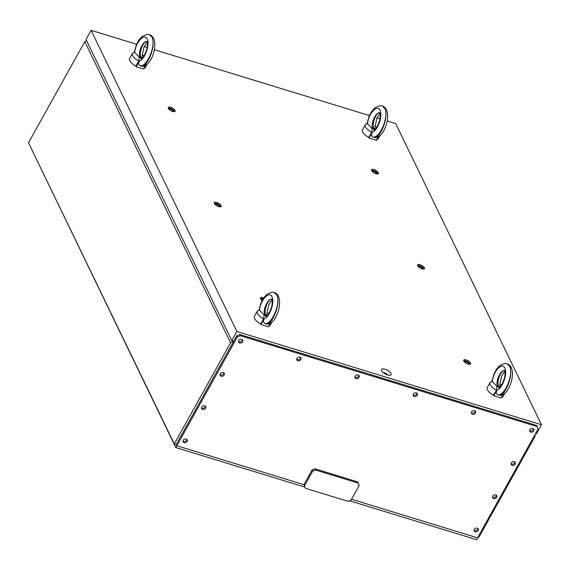 <?xml version="1.0" encoding="UTF-8"?>
<svg xmlns="http://www.w3.org/2000/svg" width="570" height="570" viewBox="0 0 570 570"><rect width="100%" height="100%" fill="white"/><g stroke="black" fill="none" stroke-linecap="round" stroke-linejoin="round"><path stroke-width="0.85" d="M387.678 374.996A5.436 2.109 -150.9 0 1 381.522 369.46A5.436 2.109 -150.9 0 1 387.301 370.258A5.436 2.109 -150.9 0 1 391.027 374.747A5.436 2.109 -150.9 0 1 387.678 374.996M422.085 268.905A3.919 1.518 -150.9 0 1 417.653 264.915A3.919 1.518 -150.9 0 1 421.814 265.492A3.919 1.518 -150.9 0 1 424.5 268.727A3.919 1.518 -150.9 0 1 422.085 268.905M172.682 111.471A3.919 1.518 -150.9 0 1 168.25 107.488A3.919 1.518 -150.9 0 1 172.411 108.065A3.919 1.518 -150.9 0 1 175.097 111.3A3.919 1.518 -150.9 0 1 172.682 111.471M262.136 300.454A3.919 1.518 -150.9 0 1 260.383 297.811A3.919 1.518 -150.9 0 1 263.639 297.939M218.752 206.639A3.919 1.518 -150.9 0 1 214.32 202.649A3.919 1.518 -150.9 0 1 218.481 203.226A3.919 1.518 -150.9 0 1 221.167 206.461A3.919 1.518 -150.9 0 1 218.752 206.639M468.155 364.066A3.919 1.518 -150.9 0 1 463.724 360.076A3.919 1.518 -150.9 0 1 467.885 360.653A3.919 1.518 -150.9 0 1 470.571 363.888A3.919 1.518 -150.9 0 1 468.155 364.066M376.015 173.736A3.919 1.518 -150.9 0 1 371.583 169.746A3.919 1.518 -150.9 0 1 375.751 170.33A3.919 1.518 -150.9 0 1 378.437 173.558A3.919 1.518 -150.9 0 1 376.015 173.736M387.208 121.011L395.715 123.619L541.5 424.764L236.885 331.483L231.805 340.618L86.013 39.465L91.093 30.338L136.565 44.261M144.16 46.583L147.217 47.524M154.377 49.718L369.396 115.553M376.984 117.883L380.048 118.816M535.551 433.628L536.42 433.891L541.5 424.764M231.805 340.618L233.743 341.209L230.594 342.791L84.802 41.639L86.626 40.727M236.885 331.483L91.093 30.338M237.377 336.934L240.333 335.702L239.749 334.497L236.792 335.73L237.377 336.934L176.814 445.747L303.895 484.664L176.814 445.747L175.795 447.571L28.97 143.775M349.51 500.766L476.534 539.662L477.546 537.838L351.533 499.249L477.546 537.838L538.109 429.025L537.189 426.609L240.333 335.702M175.795 447.571L304.822 487.079L305.406 488.283L348.092 501.358L351.042 500.125L359.171 485.519L358.252 483.103L315.566 470.029L314.982 468.825L312.025 470.058L312.609 471.262L315.566 470.029M236.792 335.73L176.23 444.543L176.814 445.747L176.23 444.543L174.285 443.952L28.5 142.799L84.802 41.639M86.49 40.441L86.213 40.933M478.038 536.961L478.907 537.225L535.209 436.071L534.881 434.825M230.594 342.791L174.285 443.952M384.308 373.371A1.503 0.584 -150.9 0 1 386.239 374.44M386.745 374.661A1.81 0.705 29.1 0 0 385.498 373.5A1.81 0.705 29.1 0 0 383.852 373.051M387.401 374.903A2.558 0.99 29.1 0 0 387.044 374.333A2.558 0.99 29.1 0 0 384.501 372.751A2.558 0.99 29.1 0 0 383.973 372.623A2.558 0.99 29.1 0 0 383.297 372.623M383.204 372.545L383.781 372.602M387.18 374.504L387.522 374.946M371.569 170.409A3.84 1.489 -150.9 0 1 371.74 170.366A3.84 1.489 -150.9 0 1 375.423 171.428A3.84 1.489 -150.9 0 1 377.825 173.75A3.84 1.489 -150.9 0 1 377.882 173.928M372.353 171.556L373.913 171.249L376.157 172.575L376.72 173.914M376.157 172.575L375.594 173.594M373.293 172.361L373.913 171.249M168.228 108.143A3.84 1.489 -150.9 0 1 168.407 108.1A3.84 1.489 -150.9 0 1 172.083 109.162A3.84 1.489 -150.9 0 1 174.491 111.485A3.84 1.489 -150.9 0 1 174.548 111.663M169.012 109.298L170.573 108.984L172.824 110.309L173.387 111.649M172.824 110.309L172.254 111.328M169.953 110.096L170.573 108.984M417.632 265.57A3.84 1.489 -150.9 0 1 417.81 265.527A3.84 1.489 -150.9 0 1 421.486 266.589A3.84 1.489 -150.9 0 1 423.895 268.912A3.84 1.489 -150.9 0 1 423.952 269.09M418.416 266.724L419.976 266.411L422.228 267.736L422.79 269.076M422.228 267.736L421.665 268.755M419.363 267.522L419.976 266.411M214.299 203.312A3.84 1.489 -150.9 0 1 214.477 203.262A3.84 1.489 -150.9 0 1 218.153 204.324A3.84 1.489 -150.9 0 1 220.561 206.654A3.84 1.489 -150.9 0 1 220.611 206.825M215.082 204.459L216.643 204.145L218.894 205.471L219.457 206.81M218.894 205.471L218.324 206.49M216.023 205.257L216.643 204.145M463.702 360.739A3.84 1.489 -150.9 0 1 463.88 360.689A3.84 1.489 -150.9 0 1 467.557 361.758A3.84 1.489 -150.9 0 1 469.965 364.08A3.84 1.489 -150.9 0 1 470.022 364.251M464.486 361.886L466.046 361.572L468.298 362.898L468.861 364.237M468.298 362.898L467.728 363.924M465.426 362.684L466.046 361.572M260.369 298.473A3.84 1.489 -150.9 0 1 260.54 298.423A3.84 1.489 -150.9 0 1 263.026 298.887M261.153 299.62L262.756 299.336M262.093 300.418L262.713 299.307M183.027 441.159A2.266 1.831 154.2 0 0 185.428 441.287A2.266 1.831 154.2 0 0 186.825 439.32M183.276 440.247A2.266 1.831 -25.8 0 1 185.335 438.936A2.266 1.831 -25.8 0 1 187.259 439.855A2.266 1.831 -25.8 0 1 186.012 442.491A2.266 1.831 -25.8 0 1 183.177 441.828A2.266 1.831 -25.8 0 1 183.276 440.247M201.523 407.935A2.266 1.831 154.2 0 0 203.925 408.056A2.266 1.831 154.2 0 0 205.321 406.097M201.773 407.023A2.266 1.831 -25.8 0 1 203.832 405.705A2.266 1.831 -25.8 0 1 205.749 406.631A2.266 1.831 -25.8 0 1 204.509 409.26A2.266 1.831 -25.8 0 1 201.673 408.605A2.266 1.831 -25.8 0 1 201.773 407.023M220.013 374.704A2.266 1.831 154.2 0 0 222.421 374.832A2.266 1.831 154.2 0 0 223.811 372.866M220.262 373.792A2.266 1.831 -25.8 0 1 222.329 372.481A2.266 1.831 -25.8 0 1 224.245 373.4A2.266 1.831 -25.8 0 1 223.005 376.036A2.266 1.831 -25.8 0 1 220.162 375.374A2.266 1.831 -25.8 0 1 220.262 373.792M471.34 412.773A2.266 1.831 154.2 0 0 473.741 412.894A2.266 1.831 154.2 0 0 475.138 410.934M471.589 411.861A2.266 1.831 -25.8 0 1 473.649 410.55A2.266 1.831 -25.8 0 1 475.565 411.469A2.266 1.831 -25.8 0 1 474.326 414.105A2.266 1.831 -25.8 0 1 471.49 413.442A2.266 1.831 -25.8 0 1 471.589 411.861M354.925 377.126A2.266 1.831 154.2 0 0 357.326 377.247A2.266 1.831 154.2 0 0 358.722 375.288M355.174 376.214A2.266 1.831 -25.8 0 1 357.233 374.903A2.266 1.831 -25.8 0 1 359.157 375.822A2.266 1.831 -25.8 0 1 357.91 378.452A2.266 1.831 -25.8 0 1 355.074 377.796A2.266 1.831 -25.8 0 1 355.174 376.214M238.509 341.48A2.266 1.831 154.2 0 0 240.918 341.601A2.266 1.831 154.2 0 0 242.307 339.642M238.759 340.568A2.266 1.831 -25.8 0 1 240.818 339.25A2.266 1.831 -25.8 0 1 242.742 340.176A2.266 1.831 -25.8 0 1 241.495 342.805A2.266 1.831 -25.8 0 1 238.659 342.15A2.266 1.831 -25.8 0 1 238.759 340.568M296.721 359.299A2.266 1.831 154.2 0 0 299.122 359.428A2.266 1.831 154.2 0 0 300.511 357.461M296.97 358.387A2.266 1.831 -25.8 0 1 299.029 357.077A2.266 1.831 -25.8 0 1 300.946 357.996A2.266 1.831 -25.8 0 1 299.706 360.632A2.266 1.831 -25.8 0 1 296.87 359.969A2.266 1.831 -25.8 0 1 296.97 358.387M413.129 394.946A2.266 1.831 154.2 0 0 415.537 395.074A2.266 1.831 154.2 0 0 416.926 393.108M413.378 394.034A2.266 1.831 -25.8 0 1 415.445 392.723A2.266 1.831 -25.8 0 1 417.361 393.642A2.266 1.831 -25.8 0 1 416.121 396.278A2.266 1.831 -25.8 0 1 413.279 395.616A2.266 1.831 -25.8 0 1 413.378 394.034M529.544 430.592A2.266 1.831 154.2 0 0 531.952 430.721A2.266 1.831 154.2 0 0 533.342 428.754M529.794 429.687A2.266 1.831 -25.8 0 1 531.853 428.369A2.266 1.831 -25.8 0 1 533.776 429.288A2.266 1.831 -25.8 0 1 532.53 431.925A2.266 1.831 -25.8 0 1 529.694 431.269A2.266 1.831 -25.8 0 1 529.794 429.687M511.048 463.823A2.266 1.831 154.2 0 0 513.456 463.952A2.266 1.831 154.2 0 0 514.845 461.985M511.304 462.911A2.266 1.831 -25.8 0 1 513.363 461.6A2.266 1.831 -25.8 0 1 515.28 462.519A2.266 1.831 -25.8 0 1 514.04 465.156A2.266 1.831 -25.8 0 1 511.205 464.493A2.266 1.831 -25.8 0 1 511.304 462.911M492.558 497.054A2.266 1.831 154.2 0 0 494.959 497.175A2.266 1.831 154.2 0 0 496.356 495.216M492.808 496.142A2.266 1.831 -25.8 0 1 494.867 494.824A2.266 1.831 -25.8 0 1 496.791 495.743A2.266 1.831 -25.8 0 1 495.544 498.38A2.266 1.831 -25.8 0 1 492.708 497.724A2.266 1.831 -25.8 0 1 492.808 496.142M474.062 530.278A2.266 1.831 154.2 0 0 476.47 530.406A2.266 1.831 154.2 0 0 477.859 528.44M474.311 529.366A2.266 1.831 -25.8 0 1 476.37 528.055A2.266 1.831 -25.8 0 1 478.294 528.974A2.266 1.831 -25.8 0 1 477.047 531.611A2.266 1.831 -25.8 0 1 474.212 530.948A2.266 1.831 -25.8 0 1 474.311 529.366M239.749 334.497L536.605 425.398L537.189 426.609M312.609 471.262L304.48 485.868L303.895 484.664L304.822 487.079M305.406 488.283L304.48 485.868M312.025 470.058L303.895 484.664M314.982 468.825L357.668 481.899L358.252 483.103M371.583 132.546L368.683 137.42A9.063 3.513 -150.9 0 1 362.392 129.896L365.242 124.787A9.063 3.513 -150.9 0 1 367.529 123.825L372.182 128.535L371.583 132.546L372.274 132.347C371.013 134.477 371.319 136.073 373.207 137.128L375.131 137.541C376.464 137.698 378.259 136.864 380.511 135.033C381.166 134.52 384.216 131.663 386.617 123.669C388.441 115.867 387.301 112.19 387.073 111.57C386.403 108.82 384.793 106.939 382.242 105.935L384.743 108.378L382.185 105.913L380.012 105.642L375.031 107.716L371.733 111.364L369.203 115.995L367.009 123.733M371.683 132.39A9.063 3.513 -150.9 0 1 365.242 124.787M380.062 135.432L378.238 138.717A9.063 3.513 -150.9 0 1 376.67 139.621M374.989 126.191A9.063 3.513 -150.9 0 1 376.734 127.281M374.077 129.967L372.844 128.67A3.627 2.928 154.2 0 0 372.182 128.535L372.182 128.542A3.627 2.928 -25.8 0 1 372.844 128.67C370.329 124.246 375.83 111.691 379.812 112.789C376.058 111.912 371.405 124.602 373.877 128.984L374.412 129.789M374.711 129.568L374.974 127.146M374.483 129.248L374.483 129.24A3.627 2.928 154.2 0 0 373.877 128.984L373.884 128.991A3.627 2.928 -25.8 0 1 374.483 129.248M366.93 123.868L367.607 122.707C369.153 112.603 377.397 104.367 380.055 110.281C382.94 115.81 377.782 130.43 372.274 132.347L368.961 137.997L376.335 140.256L378.209 136.7M368.961 137.997L368.683 137.42M380.04 112.846L379.727 112.668C380.368 112.468 380.418 114.777 379.898 119.607C376.542 130.673 373.158 130.224 373.956 130.01L374.255 130.038M373.207 137.128C380.34 137.805 389.082 116.024 384.743 108.378C389.061 116.016 381.031 138.018 374.148 137.42M138.752 61.254L135.852 66.12A9.063 3.513 -150.9 0 1 129.568 58.603L132.411 53.487A9.063 3.513 -150.9 0 1 134.705 52.526L139.351 57.242L138.752 61.254L139.443 61.054C138.182 63.185 138.496 64.781 140.377 65.835L142.3 66.248C143.64 66.405 145.428 65.571 147.68 63.74C148.335 63.227 151.392 60.363 153.793 52.376C155.61 44.574 154.477 40.898 154.242 40.278C153.572 37.527 151.962 35.646 149.411 34.642L151.919 37.086L149.354 34.62L147.181 34.35L142.208 36.423L138.909 40.071L136.373 44.702L134.178 52.44M138.852 61.097A9.063 3.513 -150.9 0 1 132.411 53.487M147.238 64.139L145.407 67.424A9.063 3.513 -150.9 0 1 143.84 68.322M142.165 54.898A9.063 3.513 -150.9 0 1 143.904 55.988M141.246 58.674L140.02 57.378A3.627 2.928 154.2 0 0 139.351 57.242L139.351 57.242A3.627 2.928 -25.8 0 1 140.02 57.378C137.498 52.946 142.999 40.399 146.982 41.496C143.234 40.613 138.574 53.309 141.054 57.691L141.581 58.489M141.88 58.275L142.144 55.853M141.652 57.948L141.652 57.948A3.627 2.928 154.2 0 0 141.054 57.691L141.054 57.691A3.627 2.928 -25.8 0 1 141.652 57.948M134.107 52.568L134.784 51.414C136.323 41.304 144.566 33.074 147.224 38.988C150.109 44.517 144.958 59.138 139.443 61.054L136.13 66.704L143.505 68.956L145.379 65.407M136.13 66.704L135.852 66.12M147.21 41.553L146.903 41.375C147.537 41.168 147.594 43.484 147.067 48.315C143.711 59.373 140.327 58.931 141.132 58.717L141.431 58.739M140.377 65.835C147.509 66.512 156.258 44.724 151.919 37.086C156.23 44.717 148.2 66.726 141.324 66.127M496.377 390.329L493.478 395.202A9.063 3.513 -150.9 0 1 487.186 387.678L490.029 382.57A9.063 3.513 -150.9 0 1 492.323 381.608L496.969 386.318L496.377 390.329L497.069 390.129C495.807 392.267 496.114 393.856 497.995 394.91L499.926 395.331C501.258 395.48 503.053 394.647 505.305 392.816C505.961 392.303 509.01 389.445 511.411 381.451C513.235 373.649 512.095 369.973 511.867 369.353C511.197 366.603 509.587 364.722 507.036 363.717L509.537 366.168L506.972 363.696L504.806 363.425L499.826 365.498L496.527 369.146L493.998 373.778L491.803 381.522M496.47 390.172A9.063 3.513 -150.9 0 1 490.029 382.57M504.856 393.214L503.032 396.499A9.063 3.513 -150.9 0 1 501.465 397.404M499.783 383.973A9.063 3.513 -150.9 0 1 501.522 385.064M498.871 387.75L497.639 386.453A3.627 2.928 154.2 0 0 496.969 386.318L496.976 386.325A3.627 2.928 -25.8 0 1 497.639 386.453C495.123 382.028 500.624 369.474 504.6 370.578C500.852 369.695 496.199 382.385 498.672 386.774L499.199 387.572M499.505 387.351L499.769 384.928M499.277 387.03L499.27 387.023A3.627 2.928 154.2 0 0 498.672 386.774L498.672 386.774A3.627 2.928 -25.8 0 1 499.277 387.03M491.725 381.651L492.402 380.489C493.948 370.386 502.191 362.149 504.849 368.063C507.735 373.599 502.576 388.213 497.069 390.129L493.755 395.78L501.13 398.038L503.004 394.483M493.755 395.78L493.478 395.202M504.835 370.628L504.521 370.45C505.163 370.251 505.212 372.559 504.685 377.39C501.336 388.455 497.952 388.006 498.75 387.792L499.049 387.821M497.995 394.91C505.134 395.587 513.876 373.806 509.537 366.168C513.855 373.799 505.825 395.801 498.942 395.202M263.547 319.036L260.647 323.903A9.063 3.513 -150.9 0 1 254.355 316.386L257.205 311.277A9.063 3.513 -150.9 0 1 259.5 310.308L264.145 315.025L263.547 319.036L264.238 318.837C262.977 320.967 263.29 322.563 265.171 323.618L267.095 324.031C268.434 324.188 270.223 323.354 272.474 321.523C273.13 321.01 276.186 318.145 278.588 310.158C280.404 302.357 279.264 298.68 279.036 298.06C278.367 295.31 276.756 293.429 274.206 292.424L276.714 294.868L274.149 292.403L271.976 292.132L267.002 294.206L263.696 297.853L261.167 302.485L258.972 310.222M263.646 318.879A9.063 3.513 -150.9 0 1 257.205 311.277M272.033 321.922L270.201 325.206A9.063 3.513 -150.9 0 1 268.634 326.104M266.959 312.681A9.063 3.513 -150.9 0 1 268.698 313.771M266.04 316.457L264.815 315.16A3.627 2.928 154.2 0 0 264.145 315.025L264.145 315.025A3.627 2.928 -25.8 0 1 264.815 315.16C262.293 310.728 267.793 298.181 271.776 299.279C268.021 298.402 263.368 311.092 265.848 315.474L266.375 316.272M266.674 316.058L266.938 313.635M266.447 315.73L266.447 315.73A3.627 2.928 154.2 0 0 265.848 315.474L265.848 315.474A3.627 2.928 -25.8 0 1 266.447 315.73M258.894 310.351L259.578 309.197C261.117 299.086 269.361 290.857 272.018 296.77C274.904 302.299 269.745 316.92 264.238 318.837L260.925 324.487L268.299 326.745L270.173 323.19M260.925 324.487L260.647 323.903M272.004 299.336L271.698 299.157C272.332 298.951 272.389 301.266 271.862 306.097C268.506 317.162 265.121 316.713 265.926 316.5L266.219 316.528M265.171 323.618C272.303 324.294 281.046 302.513 276.714 294.868C281.024 302.506 272.994 324.508 266.119 323.91M367.607 122.707L367.451 123.825M372.844 128.67L373.884 128.991L372.844 128.67M134.784 51.414L134.627 52.533M140.02 57.378L141.054 57.691L140.02 57.378M492.402 380.489L492.245 381.608M497.639 386.453L498.672 386.774L497.639 386.453M259.578 309.197L259.421 310.315M264.815 315.16L265.848 315.474L264.815 315.16M383.973 372.623L383.617 372.566M374.974 127.231L376.848 118.204L380.012 113.295M142.144 55.938L144.018 46.911L147.188 42.002M499.769 385.014L501.643 375.986L504.806 371.077M266.938 313.721L268.812 304.693L271.983 299.784"/></g></svg>

